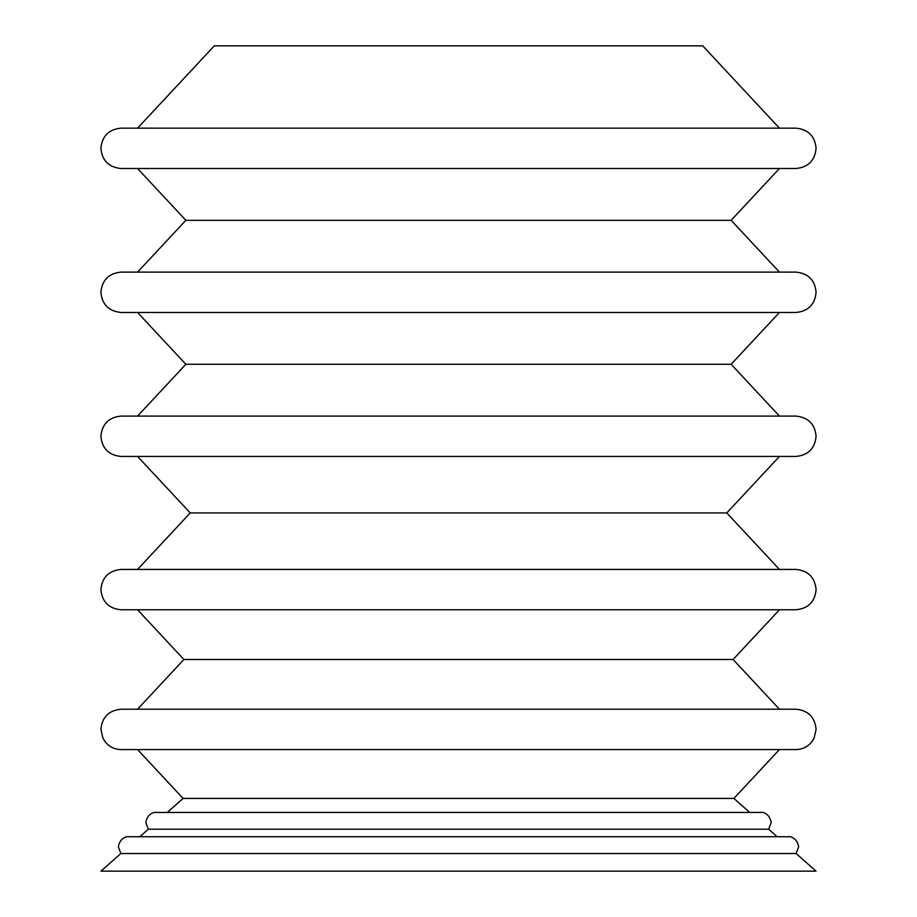 <?xml version="1.0" encoding="UTF-8"?>
<svg xmlns="http://www.w3.org/2000/svg" width="917" height="917" viewBox="0 0 917 917"><rect width="100%" height="100%" fill="white"/><g stroke="black" fill="none" stroke-linecap="round" stroke-linejoin="round"><path stroke-width="1.38" d="M120.872 853.521L796.128 853.521L816.038 871.15L100.962 871.15L120.872 853.521L118.339 846.838C120.242 836.017 129.182 836.384 128.426 836.751L788.574 836.751C787.818 836.384 796.758 836.017 798.661 846.838L796.128 853.521M768.664 829.22L771.197 822.538C769.294 811.705 760.353 812.084 761.11 812.451L155.89 812.451C156.647 812.084 147.706 811.705 145.803 822.538L148.336 829.22L768.664 829.22L777.18 836.751M749.716 812.451L733.887 798.432L183.113 798.432L137.561 749.567L121.055 749.567L795.945 749.567C802.272 749.43 807.487 746.954 811.579 742.128L814.055 738.265L816.107 729.393C814.915 717.14 808.198 710.411 795.945 709.219L458.5 709.219L779.439 709.219L733.096 659.495L779.439 609.771M733.096 659.495L183.904 659.495L137.561 609.771L121.055 609.771L795.945 609.771C808.198 608.579 814.915 601.85 816.107 589.608C814.915 577.355 808.198 570.626 795.945 569.434L779.439 569.434L726.78 512.935L779.439 456.437M726.78 512.935L190.22 512.935L137.561 456.437L121.055 456.437L795.945 456.437C808.198 455.233 814.915 448.516 816.107 436.263C814.915 424.009 808.198 417.281 795.945 416.089L458.5 416.089L779.439 416.089L731.147 364.278L779.439 312.468M731.147 364.278L185.853 364.278L137.561 312.468L121.055 312.468L795.945 312.468C808.198 311.276 814.915 304.547 816.107 292.294C814.915 280.04 808.198 273.323 795.945 272.12L121.055 272.12L137.561 272.12L185.853 220.321L731.147 220.321L779.439 272.12M185.853 220.321L137.561 168.51L121.055 168.51L795.945 168.51C808.198 167.307 814.915 160.59 816.107 148.336C814.915 136.083 808.198 129.354 795.945 128.162L121.055 128.162L137.561 128.162L214.28 45.85L702.72 45.85L779.439 128.162M190.22 512.935L137.561 569.434L121.055 569.434L795.945 569.434M137.561 168.51L458.5 168.51M137.561 312.468L458.5 312.468M185.853 364.278L137.561 416.089L121.055 416.089L458.5 416.089M137.561 456.437L458.5 456.437M137.561 609.771L458.5 609.771M121.055 749.567C114.728 749.43 109.513 746.954 105.421 742.128L102.945 738.265L100.893 729.393C102.085 717.14 108.802 710.411 121.055 709.219L458.5 709.219M137.561 749.567L458.5 749.567M121.055 569.434C108.802 570.626 102.085 577.355 100.893 589.608C102.085 601.85 108.802 608.579 121.055 609.771M121.055 416.089C108.802 417.281 102.085 424.009 100.893 436.263C102.085 448.516 108.802 455.233 121.055 456.437M121.055 272.12C108.802 273.323 102.085 280.04 100.893 292.294C102.085 304.547 108.802 311.276 121.055 312.468M121.055 128.162C108.802 129.354 102.085 136.083 100.893 148.336C102.085 160.59 108.802 167.307 121.055 168.51M733.887 798.432L779.439 749.567M731.147 220.321L779.439 168.51M183.904 659.495L137.561 709.219M183.113 798.432L167.284 812.451M148.336 829.22L139.82 836.751"/></g></svg>

